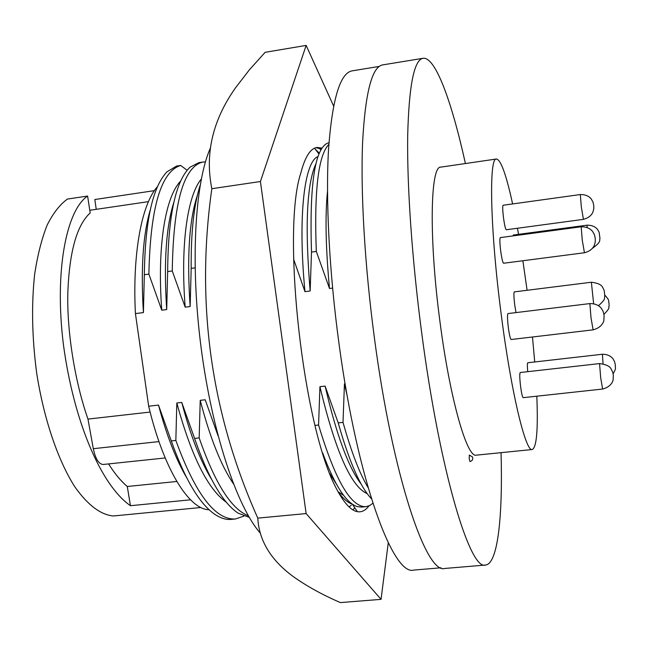 <?xml version="1.0" encoding="UTF-8"?>
<svg xmlns="http://www.w3.org/2000/svg" width="648" height="648" viewBox="0 0 648 648"><rect width="100%" height="100%" fill="white"/><g stroke="black" fill="none" stroke-linecap="round" stroke-linejoin="round"><path stroke-width="0.97" d="M337.989 491.719C342.986 498.539 347.757 502.686 352.285 504.152M316.062 147.631L321.286 149.17M352.334 504.185L357.372 511.669C349.58 510.292 341.099 499.576 331.93 479.504C300.68 407.924 282.447 227.74 300.81 173.073C305.006 156.929 310.384 148.384 316.961 147.444L321.959 148.092M388.265 542.781L381.056 599.351L306.123 513.572L257.783 518.125C210.916 413.173 195.599 303.369 211.831 188.706C204.8 153.787 212.657 120.22 235.41 87.982L249.334 69.887L265.137 52.318L306.148 45.409L333.599 106.013M306.123 513.572L260.423 181.521L211.831 188.706M381.056 599.351L340.411 602.591C322.339 594.791 306.52 586.051 292.961 576.364C270.783 559.969 259.054 540.554 257.783 518.125M260.423 181.521L306.148 45.409M357.372 511.669C361.657 512.414 365.504 510.494 368.923 505.902M210.389 148.092C194.894 182.598 190.107 263.647 201.212 348.462C212.277 433.301 237.249 507.311 260.472 533.312M353.095 509.976L354.699 507.692M327.491 191.241C325.045 215.671 325.717 248.087 329.5 288.49L332.586 288.093M316.038 163.466C306.739 183.643 304.779 226.16 310.157 290.993L311.502 252.08L316.313 251.432L329.5 288.49M318.022 156.573C304.706 161.174 297.562 214.699 304.981 291.665L310.157 290.993M197.51 194.91C189.232 219.437 186.778 256.64 190.148 306.52L191.184 268.385L195.064 267.859M201.301 179.01C187.62 195.469 180.257 243.786 185.174 307.168L190.148 306.52M173.907 202.111C166.058 226.824 163.652 262.634 166.698 309.558L167.662 271.569L172.263 270.953L185.174 307.168M150.336 209.677C142.997 234.349 140.689 268.645 143.419 312.571L135.424 313.6C132.265 252.947 141.928 203.375 157.618 186.486M180.719 181.027C165.58 196.312 156.938 245.357 161.757 310.198L166.698 309.558M154.386 190.65L94.827 199.519L96.236 209.328M583.435 219.356L506.266 229.765C505.44 229.125 504.517 225.075 503.472 217.59C502.597 210.179 502.467 206.072 503.091 205.262L580.316 194.546C585.087 194.481 588.716 195.931 591.187 198.887L592.92 201.901L593.746 205.319L593.795 208.875L592.863 212.244C591.211 215.768 588.068 218.133 583.435 219.356L581.321 206.939L580.316 194.546M584.439 252.752L503.585 263.25C502.71 262.626 501.738 258.479 500.669 250.808C499.73 242.895 499.616 238.496 500.321 237.605L581.191 226.784C586.108 226.727 589.858 228.209 592.45 231.247L594.354 234.487L595.245 238.172L595.277 241.906L594.232 245.527C592.475 249.132 589.21 251.537 584.439 252.752L582.244 240.06L581.191 226.784M593.106 329.848L511.151 339.512C510.308 338.961 509.369 334.992 508.34 327.605C507.368 319.253 507.246 314.572 508 313.567L589.883 303.58C594.815 303.572 598.59 305.087 601.206 308.132L603.175 311.469L604.098 315.382L603.879 320.25C604.082 319.918 603.11 327.224 593.106 329.848L590.992 317.706L589.883 303.58M515.994 312.595L514.706 304.892C513.799 297.132 513.662 292.799 514.31 291.884L591.373 282.236C597.48 282.949 601.214 284.594 602.559 287.161L604.203 290.474L604.819 296.322C603.547 298.226 607.338 297.796 598.493 305.662M599.554 363.585L520.223 372.527C519.502 373.572 519.631 378.278 520.611 386.645C521.559 393.514 522.41 397.192 523.171 397.678L602.624 389.035L600.688 377.792L599.554 363.585C605.791 364.379 609.606 366.088 610.999 368.72L612.741 372.236L613.324 375.216L613.105 379.76C613.324 379.307 612.506 386.492 602.624 389.035M501.058 452.669C502.824 515.832 497.98 563.792 485.555 565.04C470.181 571.163 439.798 471.744 421.613 332.262C411.99 259.394 406.96 185.846 407.689 135.667C408.953 85.552 414.088 59.762 423.079 58.288C435.432 56.489 451.786 101.833 465.41 163.539M485.555 565.04L444.828 568.45C426.36 574.776 392.639 476.369 374.406 337.964C364.727 265.648 360.523 192.537 362.588 142.503C365.294 92.518 372.009 66.639 382.741 64.881L423.079 58.288M532.486 337.001L534.721 361.965M536.819 396.195C538.148 429.6 536.633 447.371 532.275 449.518C525.722 452.498 511.191 392.664 501.244 314.701C490.155 230.307 488.722 157.01 496.457 159.003C500.864 159.764 506.25 174.741 512.617 203.942M532.275 449.518L476.304 455.155C467.143 458.371 450.012 399.371 440.024 322.161C428.79 238.61 430.256 165.588 440.794 167.127L496.457 159.003M441.053 567.794L413.78 570.078C393.174 576.42 357.413 480.484 339.106 344.42C329.257 272.5 325.539 199.365 328.552 149.137C332.278 98.925 340.168 72.827 352.229 70.835L379.242 66.428M469.282 455.074L469.241 458.857L469.978 461.53C472.343 460.898 473.186 459.375 472.514 456.962L469.282 455.074M517.444 228.258L518.546 234.341M522.887 260.747L527.091 290.288M587.064 227.416L587.072 225.164L513.297 235.046L513.005 235.913M527.723 371.677C527.245 366.144 527.261 363.172 527.764 362.759L602.405 354.245C607.055 354.294 610.562 355.784 612.943 358.725L614.579 361.649L615.373 365.132C614.936 368.485 616.847 367.327 613.113 373.766M200.912 507.505L113.384 515.978C100.715 514.868 87.861 505.148 74.828 486.826C57.996 460.509 43.813 418.981 36.661 372.973C31.995 337.6 31.339 304.576 34.692 273.91C37.608 254.948 41.78 238.634 47.191 224.986C53.193 213.111 59.948 204.476 67.449 199.066L87.602 196.052L90.185 212.957C77.007 224.897 69.571 250.97 67.878 291.179C66.623 329.233 74.415 380.408 87.974 419.094L93.304 448.691C95.467 458.889 98.755 464.154 103.162 464.486L165.183 457.958M190.528 499.81L130.451 505.707L127.283 486.494C120.812 481.002 114.583 473.477 108.589 463.919M130.451 505.707C100.764 485.109 73.588 420.827 63.383 344.355C54.302 271.148 66.331 210.268 87.602 196.052M150.125 412.063L87.974 419.094M176.799 481.472L127.283 486.494M182.833 469.841L180.266 465.75M143.419 312.571L144.326 274.736C145.063 221.276 152.604 186.972 166.957 171.833L176.531 166.074L180.671 165.443L187.126 170.262M209.101 509.733C189.224 509.684 163.839 469.695 148.667 406.215L135.424 313.6M180.671 165.443C160.923 171.534 150.328 207.757 148.886 274.12L161.757 310.198M144.326 274.736L148.886 274.12M218.084 435.869L205.197 399.767L200.224 400.334L199.179 437.91L194.586 438.404L181.764 402.44L176.823 402.999L175.843 440.429L171.283 440.924L158.501 405.089C166.601 435.302 175.94 459.408 186.519 477.414M158.501 405.089L148.667 406.215M171.283 440.924C184.729 478.783 199.049 503.123 214.261 513.953C220.231 518.108 225.893 519.915 231.255 519.38L235.427 518.991L243.907 516.116M205.465 161.814L198.928 162.608L189.969 167.208C175.527 181.197 168.099 215.978 167.662 271.569M175.843 440.429C195.315 493.873 215.177 520.061 235.427 518.991M203.083 161.968C183.595 166.431 173.316 202.751 172.263 270.953M176.823 402.999C191.314 456.103 207.846 489.208 226.411 502.322M181.764 402.44C190.472 435.464 200.426 461.109 211.613 479.382M194.586 438.404C208.332 478.135 222.847 503.05 238.124 513.151L249.245 517.363M200.102 185.514C193.874 204.776 190.901 232.405 191.184 268.385M199.179 437.91C214.885 483.181 231.263 509.134 248.322 515.768M200.224 400.334C209.984 437.732 221.057 465.564 233.426 483.829M319.302 153.203L315.212 149.121M349.086 506.906L351.297 505.254M320.914 149.826L318.84 148.036M293.568 259.07L304.981 291.665M337.948 491.654L343.586 495.347M329.484 473.194L336.393 484.113M322.688 453.017C334.587 485.093 346.073 502.953 357.161 506.606L361.527 507.084L365.877 506.679L369.595 505.594L372.875 503.277M328.965 142.787L328.309 142.9C314.969 147.315 309.363 183.708 311.502 252.08M345.117 383.81L344.436 383.883L343.011 422.375L338.207 422.893L325.102 386.095L319.934 386.678L318.573 425.015L315.139 425.388M318.573 425.015C335.113 480.038 350.876 507.263 365.877 506.679M328.852 144.391C318.249 155.318 314.069 190.998 316.313 251.432M319.934 386.678C335.324 451.008 351.078 486.672 367.205 493.663M325.102 386.095C336.474 435.002 348.535 467.718 361.276 484.259M338.207 422.893C349.28 461.862 360.361 487.15 371.442 498.758M343.011 422.375C351.313 451.956 359.672 473.704 368.088 487.612M344.436 383.883L347.336 396.544M593.641 303.685L591.373 282.236M603.045 363.69L602.405 354.245M158.963 441.588L93.304 448.691M603.952 314.329C611.323 306.869 607.937 307.857 609.104 305.913L609.039 303.134C607.897 300.542 610.497 301.369 604.884 295.172M592.596 248.168C602.405 241.21 598.882 239.89 599.983 238.61L599.141 232.276L597.513 229.4C595.148 226.533 591.673 225.123 587.072 225.164M208.049 472.23L207.538 472.279M148.441 201.641L89.772 210.284M318.962 154.038L314.507 148.19M350.43 503.407L350.641 502.905"/></g></svg>
